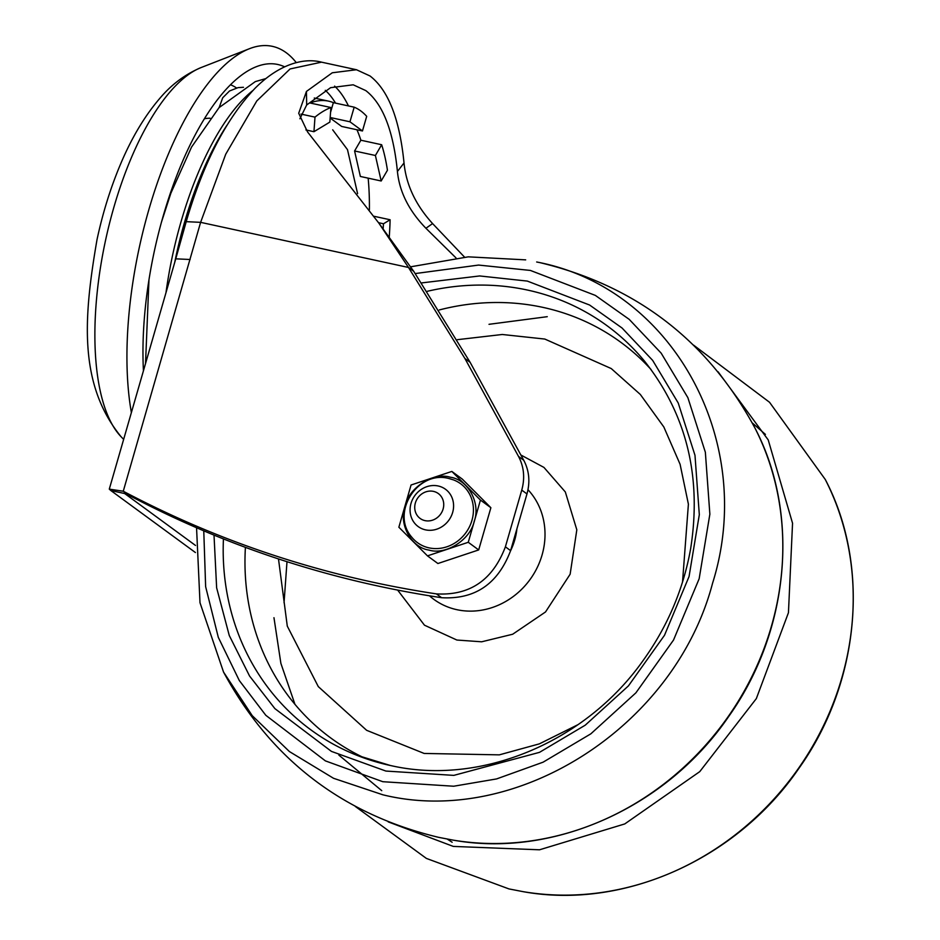 <?xml version="1.0" encoding="UTF-8"?>
<svg xmlns="http://www.w3.org/2000/svg" width="940" height="940" viewBox="0 0 940 940"><rect width="100%" height="100%" fill="white"/><g stroke="black" fill="none" stroke-linecap="round" stroke-linejoin="round"><path stroke-width="1.41" d="M124.703 493.547L128.486 495.051C226.117 546.657 330.492 580.885 441.6 597.711C474.982 599.614 497.988 583.916 510.608 550.64L526.976 493.935C530.278 481.856 529.208 470.635 523.745 460.259L470.118 362.311L413.706 271.296L378.855 223.121L408.489 267.465L413.706 271.296M299.907 118.757L306.687 104.975L330.586 87.679L353.193 84.8L365.801 90.604C382.791 103.764 393.343 130.719 397.42 171.48C399.43 191.807 408.935 210.736 425.926 228.267L455.971 257.889M195.52 545.459L124.891 493.688M464.513 257.102L432.588 223.579C415.68 205.014 406.151 184.804 404.024 162.961L397.42 171.48M306.687 104.975L306.44 91.438L332.278 72.779L356.471 69.736L370.019 75.975C388.314 90.099 399.653 119.098 404.024 162.961M306.44 91.438L298.709 113.246L307.545 131.929L378.855 223.121M124.08 493.406L110.826 490.527L195.426 552.544M356.471 69.736L321.527 62.157L290.084 68.949L256.808 100.921L225.729 154.207L200.608 222.345L408.489 267.465L464.901 358.481L470.118 362.311M523.745 460.259L518.528 456.44L464.901 358.481M518.528 456.44C523.991 466.804 525.072 478.037 521.759 490.116L526.976 493.935M510.608 550.64L505.391 546.822L521.759 490.116M505.391 546.822C492.772 580.097 469.777 595.784 436.383 593.892C325.275 577.066 220.9 542.838 123.269 491.232L128.486 495.051M190.15 259.499L175.757 258.829L186.214 221.664L200.608 222.345L123.269 491.232L109.287 489.129L110.826 490.527M382.886 794.805L333.547 778.297L289.391 751.542L252.214 715.645L223.532 672.053C270.626 759.168 342.301 814.252 438.581 837.329L452.716 840.055A280.766 254.881 -53.8 0 0 724.176 722.202A280.766 254.881 -53.8 0 0 754.855 427.853C707.773 340.75 636.098 285.666 539.819 262.601L536.67 261.99C672.805 287.652 757.135 441.683 712.555 583.282C674.955 726.385 516.906 827.799 382.886 794.805L382.886 794.805M410.569 266.819L468.273 256.843L525.683 259.863M338.846 755.079L381.746 790.658M278.487 558.936L287.288 626.122L318.296 686.611L366.635 730.309L424.152 753.445L499.316 754.855L539.372 743.857L578.041 724.634M682.522 582.095L688.397 504.157L680.09 464.278L663.816 426.948L640.328 394.459L611.247 368.562L544.812 339.058L502.277 334.487L457.345 339.681M516.906 528.821A61.652 55.977 126.2 0 1 514.721 540.03A61.652 55.977 126.2 0 1 510.561 550.817M718.101 371.805L768.227 439.932L792.549 523.228L788.448 612.68L756.348 698.584L699.748 771.646L624.759 823.934L539.537 849.795L453.28 846.411L388.208 821.877M765.418 434.397L752.282 422.93M447.24 839.079L452.152 842.252M411.015 503.394A23.124 20.986 126.2 0 1 445.501 489.27A23.124 20.986 126.2 0 1 452.657 512.429A23.124 20.986 126.2 0 1 418.171 526.564A23.124 20.986 126.2 0 1 411.015 503.394M415.351 502.994A15.416 13.994 126.2 0 1 433.446 491.373A15.416 13.994 126.2 0 1 443.104 509.022A15.416 13.994 126.2 0 1 425.009 520.631A15.416 13.994 126.2 0 1 415.351 502.994M450.178 477.191L450.389 477.238C468.096 479.67 480.904 503.323 474.218 521.265C470.364 539.807 445.889 555.305 429.134 550.111L428.922 550.064C411.215 547.62 398.419 523.968 405.093 506.026C408.959 487.484 433.422 471.998 450.178 477.191M468.261 542.286L427.477 555.869L437.899 563.518L478.683 549.935L490.88 507.718L462.269 479.071L451.846 471.434L480.446 500.068L468.261 542.286L478.683 549.935M490.88 507.718L480.446 500.068M427.477 555.869L398.865 527.222L411.062 485.005L451.846 471.434M131.377 412.578A224.684 87.385 -77.8 0 1 148.696 210.196A224.684 87.385 -77.8 0 1 249.547 48.669A224.684 87.385 -77.8 0 1 296.312 62.675M143.444 370.76A208.093 80.934 -77.8 0 1 163.137 216.224A208.093 80.934 -77.8 0 1 256.538 66.623A208.093 80.934 -77.8 0 1 284.55 66.799M314.265 98.042A183.042 71.193 -77.8 0 1 314.7 98.136L328.577 101.144A183.042 71.193 -77.8 0 1 333.359 102.648L354.18 107.172A183.042 71.193 -77.8 0 1 366.694 116.337L362.464 130.965L341.655 126.442L330.14 118.017M300.941 114.081L314.994 117.124A183.042 71.193 -77.8 0 1 330.904 107.524L310.082 103.001A183.042 71.193 -77.8 0 1 328.577 101.144M356.953 129.767A183.042 71.193 -77.8 0 1 360.854 140.213L381.663 144.737A183.042 71.193 -77.8 0 1 387.445 170.234L381.182 180.985L360.361 176.462L354.591 150.976L375.401 155.488L381.182 180.985M368.151 178.154A183.042 71.193 -77.8 0 1 369.397 209.761M374.049 216.282L390.112 219.76A183.042 71.193 -77.8 0 1 389.231 237.35M357.588 193.628L347.495 149.66L332.678 129.814M360.854 140.213L354.591 150.976M333.359 102.648L330.551 112.377M390.112 219.76L383.485 223.767L383.097 229.09M378.562 222.698L383.485 223.767M381.663 144.737L375.401 155.488M354.18 107.172L349.95 121.789L362.464 130.965M330.187 117.5L349.95 121.789M330.904 107.524L329.846 122.094L313.948 131.706L314.994 117.124M305.911 129.955L313.948 131.706M335.533 103.118A197.635 76.857 102.2 0 0 325.299 90.334M174.699 262.483A196.53 76.434 -77.8 0 1 184.393 222.851A196.53 76.434 -77.8 0 1 226.904 125.302M252.883 90.51A196.53 76.434 102.2 0 0 180.927 222.099A196.53 76.434 102.2 0 0 165.981 292.692M348.435 105.926A204.238 79.43 102.2 0 0 334.616 86.127M432.588 223.579L425.926 228.267M436.383 593.892L441.6 597.711M415.292 273.563L478.601 265.068L530.395 270.438L595.361 295.407L629.212 319.365L661.173 353.158L687.868 397.655L705.352 452.234L709.865 514.18L699.16 578.735L673.534 640.034L635.898 692.839L590.837 733.834L543.109 762.175L496.567 778.931L453.691 786.228L382.815 781.704L325.393 760.883L265.82 715.305L239.312 680.548L218.303 637.343L205.637 586.666L203.768 530.853M214.014 535.119L216.635 587.806L229.254 635.464L249.558 676.013L274.88 708.607L331.444 751.401L385.894 771.059L453.809 775.383L539.513 752.341L585.244 725.175L628.437 685.883L664.498 635.287L689.055 576.537L699.313 514.685L694.989 455.312L678.234 403.013L652.642 360.361L622.022 327.978L589.58 305.018L527.317 281.084L479.659 275.949L421.684 282.905M389.936 765.407A250.522 227.421 126.2 0 1 356.248 755.043A250.522 227.421 126.2 0 1 223.438 538.926M427.301 291.294A250.522 227.421 126.2 0 1 527.552 290.072A250.522 227.421 126.2 0 1 644.758 361.442C686.588 414.423 701.898 476.803 690.665 548.561C683.509 588.757 667.835 625.84 643.618 659.809C585.702 742.506 480.093 786.322 390.135 765.43L356.248 755.043M245.411 547.362A245.305 222.686 -53.8 0 0 365.883 758.65M651.091 369.561A245.305 222.686 -53.8 0 0 544.107 307.639A245.305 222.686 -53.8 0 0 439.332 309.941M397.644 590.097L424.469 625.194L456.875 640.034L481.656 641.797L512.688 634.23L545.517 611.964L570.145 574.211L576.819 529.808L565.328 491.961L543.943 467.415L520.854 454.984M429.463 595.807A72.568 65.871 -53.8 0 0 455.136 609.284A72.568 65.871 -53.8 0 0 542.063 555.011A72.568 65.871 -53.8 0 0 527.986 489.716M294.949 704.33L280.884 663.382L273.963 617.698M489.012 324.312L547.256 316.686M355.308 806.45L426.372 858.408L508.975 888.923L523.122 891.661A280.766 254.881 -53.8 0 0 794.582 773.808A280.766 254.881 -53.8 0 0 825.261 479.459L769.531 402.273L693.497 345.074M286.994 561.697L284.045 602.763M428.899 547.832A36.519 33.147 -53.8 0 0 471.14 522.851A36.519 33.147 -53.8 0 0 453.55 479.905L448.921 478.519C417.806 469.918 390.382 512.735 411.661 537.057L411.661 537.057A36.519 33.147 -53.8 0 0 428.875 547.832A36.519 33.147 -53.8 0 0 428.899 547.832M236.504 87.949A178.565 69.443 102.2 0 0 230.523 84.788M210.149 118.264A141.541 55.049 102.2 0 0 204.45 118.757M123.645 439.368L121.142 436.795A195.144 75.893 -77.8 0 1 113.74 207.752A195.144 75.893 -77.8 0 1 201.325 67.469L249.547 48.669M186.214 221.664C203.251 163.231 226.223 118.734 255.163 88.16C279.345 63.944 303.926 57.54 321.527 62.157M124.421 493.477L123.763 493.312L124.409 493.512M175.757 258.829L109.287 489.129M145.524 363.557L148.966 279.767M161.539 221.911L170.88 193.182L191.549 147.075L219.043 107.642L255.316 81.604L265.703 78.631M243.495 87.302L238.114 87.608L229.501 90.992L222.709 97.795L219.173 107.513M223.532 672.053L199.997 602.716L196.554 527.763M452.716 840.055C553.214 858.361 666.53 807.484 728.465 716.82C789.53 631.28 800.398 514.368 754.855 427.853M523.122 891.661C623.608 909.967 736.925 859.09 798.859 768.415C859.924 682.886 870.804 565.974 825.261 479.459M453.55 479.905L449.32 478.636M121.142 436.795C77.973 383.943 83.789 316.392 97.02 239.594C102.754 212.875 110.579 187.765 120.485 164.277C131.483 138.133 144.537 116.219 159.659 98.535C171.386 84.565 185.262 74.201 201.325 67.469"/></g></svg>
